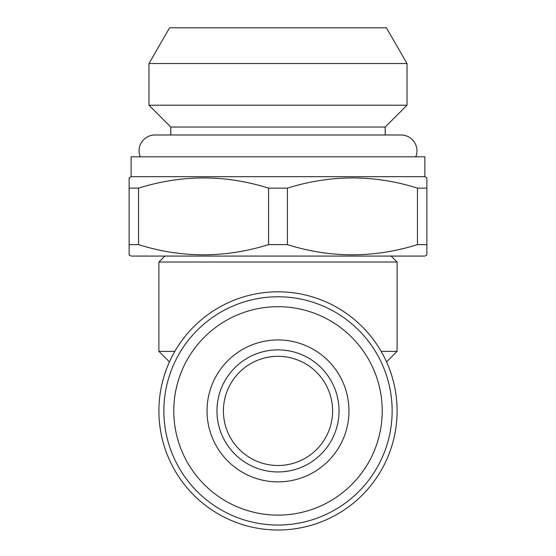 <?xml version="1.0" encoding="UTF-8"?>
<svg xmlns="http://www.w3.org/2000/svg" width="556" height="556" viewBox="0 0 556 556"><rect width="100%" height="100%" fill="white"/><g stroke="black" fill="none" stroke-linecap="round" stroke-linejoin="round"><path stroke-width="0.83" d="M415.791 156.827A15.881 15.881 0 0 0 401.071 134.99L154.929 134.99A15.881 15.881 0 0 0 140.209 156.827M278 356.32A54.585 54.585 0 0 0 223.415 410.912A54.585 54.585 0 0 0 278 465.497A54.585 54.585 0 0 0 332.585 410.912A54.585 54.585 0 0 0 278 356.32M385.19 127.053L170.81 127.053L148.973 105.216L407.027 105.216L385.19 127.053L385.19 134.99M148.973 63.53L169.601 27.8L386.399 27.8L407.027 63.53L148.973 63.53L148.973 105.216M129.124 254.933L129.124 244.619L129.124 254.933L131.112 256.08L424.888 256.08L426.876 254.933L426.876 244.619L426.876 254.933M417.466 244.619L426.876 244.619L426.876 177.823L426.876 188.136L417.466 188.136C374.327 174.549 330.973 174.549 287.41 188.136L287.41 244.619C330.549 258.199 373.903 258.199 417.466 244.619L417.466 188.136M426.876 177.823L424.888 176.676L131.112 176.676L129.124 177.823L129.124 244.619L138.534 244.619C181.673 258.199 225.027 258.199 268.59 244.619L287.41 244.619M268.59 244.619L268.59 188.136C225.451 174.549 182.097 174.549 138.534 188.136L129.124 188.136L129.124 177.823M268.59 188.136L287.41 188.136M424.888 176.676L424.888 156.827L131.112 156.827L131.112 176.676M348.966 410.912A70.966 70.966 0 0 1 278 481.871A70.966 70.966 0 0 1 207.034 410.912A70.966 70.966 0 0 1 278 339.945A70.966 70.966 0 0 1 348.966 410.912M339.042 410.912A61.042 61.042 0 0 1 278 471.947A61.042 61.042 0 0 1 216.958 410.912A61.042 61.042 0 0 1 278 349.87A61.042 61.042 0 0 1 339.042 410.912M173.785 410.912A104.215 104.215 0 0 1 278 306.697A104.215 104.215 0 0 1 382.215 410.912A104.215 104.215 0 0 1 278 515.12A104.215 104.215 0 0 1 173.785 410.912M163.86 410.912A114.14 114.14 0 0 1 278 296.772A114.14 114.14 0 0 1 392.14 410.912A114.14 114.14 0 0 1 278 525.045A114.14 114.14 0 0 1 163.86 410.912M397.102 410.912A119.102 119.102 0 0 1 278 530.007A119.102 119.102 0 0 1 158.898 410.912A119.102 119.102 0 0 1 278 291.81A119.102 119.102 0 0 1 397.102 410.912M164.854 256.08L158.898 262.029L397.102 262.029L391.146 256.08M386.552 361.907L397.102 351.357L397.102 262.029M381.145 351.357L397.102 351.357M169.448 361.907L158.898 351.357L158.898 262.029M158.898 351.357L174.855 351.357M299.656 293.79C285.221 291.149 270.779 291.149 256.344 293.79M138.534 188.136L138.534 244.619M407.027 63.53L407.027 105.216M170.81 127.053L170.81 134.99"/></g></svg>
